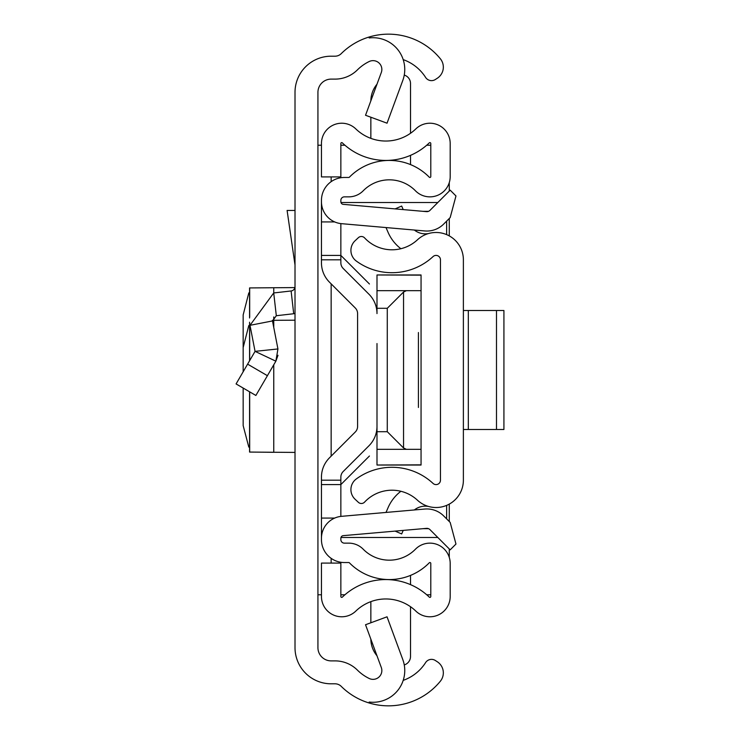 <?xml version="1.0" encoding="UTF-8"?>
<svg xmlns="http://www.w3.org/2000/svg" width="740" height="740" viewBox="0 0 740 740"><rect width="100%" height="100%" fill="white"/><g stroke="black" fill="none" stroke-linecap="round" stroke-linejoin="round"><path stroke-width="1.11" d="M295.01 647.666L295.01 92.334A36.14 36.14 0 0 1 331.159 56.194L335.026 56.194A8.815 8.815 0 0 0 341.242 53.632A66.989 66.989 0 0 1 369.168 37L369.168 37.953A31.737 31.737 0 0 1 402.8 80.429L387.039 123.192L365.532 115.264L381.304 72.501A8.815 8.815 0 0 0 369.168 61.531A44.076 44.076 0 0 0 357.401 69.893A31.737 31.737 0 0 1 335.026 79.115L331.159 79.115A13.218 13.218 0 0 0 317.932 92.334L317.932 647.666A13.218 13.218 0 0 0 331.159 660.885L335.026 660.885A31.737 31.737 0 0 1 357.401 670.107A44.076 44.076 0 0 0 369.168 678.469A8.815 8.815 0 0 0 381.304 667.499L365.532 624.736L387.039 616.809L402.8 659.571A31.737 31.737 0 0 1 369.168 702.047L369.168 703A66.989 66.989 0 0 1 341.242 686.369A8.815 8.815 0 0 0 335.026 683.806L331.159 683.806A36.14 36.14 0 0 1 295.01 647.666M403.198 680.384A44.076 44.076 0 0 0 425.463 662.809L425.602 662.587A7.049 7.049 0 0 1 435.351 660.496L437.303 661.764A13.218 13.218 0 0 1 440.356 681.216A66.989 66.989 0 0 1 369.168 703L369.168 702.047M369.168 37.953L369.168 37A66.989 66.989 0 0 1 440.356 58.784A13.218 13.218 0 0 1 437.303 78.237L435.351 79.504A7.049 7.049 0 0 1 425.602 77.413L425.463 77.191A44.076 44.076 0 0 0 403.198 59.616M317.932 594.775L321.456 594.775M321.456 145.225L317.932 145.225M430.791 594.775L426.712 594.775M344.933 594.775L340.853 594.775M340.853 145.225L344.933 145.225M426.712 145.225L430.791 145.225M449.273 182.595L449.273 191.068M449.273 218.494L449.273 235.903M449.273 504.097L449.273 521.506M449.273 548.932L449.273 557.405M295.01 313.557A27.325 27.325 0 0 1 293.706 313.732L276.316 315.721L272.496 320.938L250 325.313L273.717 292.957L291.107 290.968L293.706 313.732M295.01 286.584A4.403 4.403 0 0 1 291.107 290.968M247.604 364.145L267.408 375.689L255.874 395.465L236.079 383.93L255.06 351.361L277.935 348.947L272.496 320.938M277.935 348.947L275.863 361.185L255.06 351.361L250 325.313M267.408 375.689L275.863 361.185L278.009 355.265M295.01 210.456L287.101 210.456L295.01 264.994M294.899 287.582L249.574 287.925L249.574 317.978M249.574 292.781L248.797 292.929L243.164 314.916L243.164 371.767L243.164 347.532L248.797 325.545L249.574 325.397L249.574 322.224L249.574 360.769M243.164 425.084L243.164 388.056L243.164 425.63L248.797 447.071L249.574 447.219L249.574 452.075L295.01 452.418M295.01 320.198L272.422 320.309M249.676 391.849L249.676 452.057L273.754 452.307L273.754 364.811M463.379 480.177L463.379 259.823A27.325 27.325 0 0 0 417.462 239.788A37.462 37.462 0 0 1 364.598 237.901A4.403 4.403 0 0 0 358.364 237.688L355.108 240.731A13.218 13.218 0 0 0 356.329 261.063A60.384 60.384 0 0 0 433.048 256.586A4.403 4.403 0 0 1 440.457 259.823L440.457 480.177A4.403 4.403 0 0 1 433.048 483.414A60.384 60.384 0 0 0 356.329 478.937A13.218 13.218 0 0 0 355.108 499.269L358.364 502.312A4.403 4.403 0 0 0 364.598 502.099A37.462 37.462 0 0 1 417.462 500.212A27.325 27.325 0 0 0 463.379 480.177M403.207 209.596L401.672 206.053L395.105 208.893M400.886 248.723A41.283 41.283 0 0 1 388.065 232.314L386.012 227.559M414.345 230.038A17.631 17.631 0 0 0 428.645 233.516M403.207 530.404L401.672 533.947L395.105 531.107M414.345 509.962A17.631 17.631 0 0 1 428.645 506.484M386.012 512.441L388.065 507.686A41.283 41.283 0 0 1 400.886 491.277M503.921 429.496L496.494 429.496L496.494 310.504L503.921 310.504L503.921 429.496M463.379 310.504L468.328 310.504L468.328 429.496L496.494 429.496M468.328 429.496L463.379 429.496M468.328 310.504L496.494 310.504M321.456 255.411L340.853 255.411L340.853 223.6L340.853 262.839A7.937 7.937 0 0 0 343.175 268.454L368.992 294.261A27.325 27.325 0 0 1 376.993 313.584L376.993 274.975L421.06 275.151L421.06 449.328L406.371 449.328L403.55 447.978L387.279 431.707L376.993 431.707L376.993 396.446L376.993 426.416A27.325 27.325 0 0 1 368.992 445.739L343.175 471.546A7.937 7.937 0 0 0 340.853 477.161L340.853 516.4L340.853 484.589L321.456 484.589L321.456 477.161A27.325 27.325 0 0 1 329.466 457.838L355.274 432.021A7.937 7.937 0 0 0 357.596 426.416A7.937 7.937 0 0 1 355.274 432.021A7.937 7.937 0 0 0 357.596 426.416L357.596 313.584A7.937 7.937 0 0 0 355.274 307.979A7.937 7.937 0 0 1 357.596 313.584A7.937 7.937 0 0 0 355.274 307.979L329.466 282.162A27.325 27.325 0 0 1 321.456 262.839L321.456 200.383A22.922 22.922 0 0 1 344.378 177.461L348.753 177.461A0.879 0.879 0 0 0 349.382 177.202A55.972 55.972 0 0 1 429.283 177.202A0.879 0.879 0 0 0 430.791 176.583L430.791 143.495A0.879 0.879 0 0 0 429.302 142.866A62.586 62.586 0 0 1 342.343 142.866A0.879 0.879 0 0 0 340.853 143.495L340.853 176.916L321.456 176.916L321.456 143.495A20.276 20.276 0 0 1 355.82 128.917A43.188 43.188 0 0 0 415.825 128.917A20.276 20.276 0 0 1 450.188 143.495L450.188 176.583A20.276 20.276 0 0 1 415.436 190.781A36.584 36.584 0 0 0 363.22 190.781A20.276 20.276 0 0 1 348.753 196.858L344.378 196.858A3.524 3.524 0 0 0 340.853 200.383L340.853 201.724A2.646 2.646 0 0 0 343.268 204.351L426.471 211.631A4.403 4.403 0 0 0 429.977 210.363L450.179 190.162L455.97 195.952L450.179 217.588L443.686 224.072A23.8 23.8 0 0 1 424.788 230.954L341.575 223.674A22.034 22.034 0 0 1 321.456 201.724M376.993 343.554L376.993 396.446M321.456 538.276L321.456 539.617A22.922 22.922 0 0 0 344.378 562.539L348.753 562.539A0.879 0.879 0 0 1 349.382 562.798A55.972 55.972 0 0 0 429.283 562.798A0.879 0.879 0 0 1 430.791 563.418L430.791 596.505A0.879 0.879 0 0 1 429.302 597.134A62.586 62.586 0 0 0 342.343 597.134A0.879 0.879 0 0 1 340.853 596.505L340.853 563.085L321.456 563.085L321.456 596.505A20.276 20.276 0 0 0 355.82 611.083A43.188 43.188 0 0 1 415.825 611.083A20.276 20.276 0 0 0 450.188 596.505L450.188 563.418A20.276 20.276 0 0 0 415.436 549.219A36.584 36.584 0 0 1 363.22 549.219A20.276 20.276 0 0 0 348.753 543.141L344.378 543.141A3.524 3.524 0 0 1 340.853 539.617L340.853 538.276A2.646 2.646 0 0 1 343.268 535.649L426.471 528.369A4.403 4.403 0 0 1 429.977 529.637L450.179 549.838L455.97 544.048L450.179 522.412L443.686 515.928A23.8 23.8 0 0 0 424.788 509.046L341.575 516.326A22.034 22.034 0 0 0 321.456 538.276L321.456 484.589M343.175 471.546A7.937 7.937 0 0 0 340.853 477.161A7.937 7.937 0 0 1 343.175 471.546M340.853 262.839A7.937 7.937 0 0 0 343.175 268.454L368.992 294.261L343.175 268.454A7.937 7.937 0 0 1 340.853 262.839M334.674 518.083L321.456 518.083M334.674 221.917L321.456 221.917M410.515 155.354L410.515 164.595M404.262 75.082A8.815 8.815 0 0 1 410.515 83.528L410.515 133.283M370.851 100.825A26.446 26.446 0 0 1 376.975 84.231M370.851 138.362L370.851 117.225M410.515 575.405L410.515 584.646M404.262 664.918A8.815 8.815 0 0 0 410.515 656.473L410.515 606.717M370.851 622.775L370.851 601.639M376.975 655.77A26.446 26.446 0 0 1 370.851 639.175M418.424 332.538L418.424 407.463M437.812 202.519L340.974 202.519M340.974 537.481L437.812 537.481M446.627 518.87L446.627 505.374M446.627 234.626L446.627 221.131M340.853 255.411L369.436 283.993M369.436 456.007L340.853 484.589M421.06 449.328L421.06 464.85L376.993 465.025L376.993 431.707M421.06 290.672L376.993 290.672M376.993 308.293L387.279 308.293L403.55 292.022L403.55 447.978M406.371 290.672L403.55 292.022M376.993 449.328L406.371 449.328M331.15 563.085L331.15 558.339M331.15 456.145L331.15 283.855M331.15 181.661L331.15 176.916M273.717 292.957L276.316 315.721M273.754 287.693L273.754 292.947M273.754 316.942L273.754 327.413M249.676 316.979L249.676 287.943M249.676 360.602L249.676 323.223M340.853 259.814L321.456 259.814M340.853 480.186L321.456 480.186M423.058 211.335L428.497 211.335M428.497 528.665L423.058 528.665M387.279 431.707L387.279 308.293M249.574 391.793L249.574 452.075M421.06 274.975L376.993 274.975M421.06 465.025L376.993 465.025"/></g></svg>
